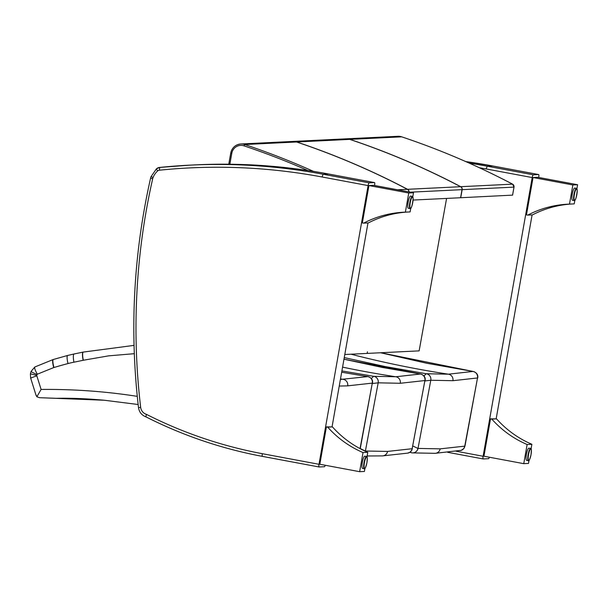 <?xml version="1.0" encoding="UTF-8"?>
<svg xmlns="http://www.w3.org/2000/svg" width="608" height="608" viewBox="0 0 608 608"><rect width="100%" height="100%" fill="white"/><g stroke="black" fill="none" stroke-linecap="round" stroke-linejoin="round"><path stroke-width="0.91" d="M374.505 182.582L369.17 182.848L323.114 174.238L328.472 173.979C284.43 165.741 240.061 162.708 195.366 164.874A597.694 583.756 87.2 0 1 328.442 173.979L374.505 182.582A2.759 0.578 -79.4 0 1 374.528 182.59A2.759 0.578 -79.4 0 1 374.619 185.273L374.581 185.493M325.219 465.257A2.759 0.578 -79.4 0 1 324.444 466.716L319.109 466.974A2.759 0.578 -79.4 0 1 319.078 466.974A2.759 0.578 -79.4 0 1 318.995 464.292L368.098 185.592A2.759 0.578 -79.4 0 1 369.17 182.848M146.338 414.306L145.92 416.845A451.197 440.671 -92.8 0 0 262.375 456.372A2.759 0.578 -79.4 0 1 262.322 453.697A448.438 437.973 87.2 0 1 146.338 414.306A8.284 8.094 87.2 0 1 140.661 407.36L138.578 407.656M319.056 466.967L262.436 456.38A2.759 0.578 -79.4 0 1 262.405 456.38C221.768 448.75 182.917 435.571 145.859 416.83L145.92 416.845M140.661 407.36A660.189 644.784 87.2 0 1 152.669 178.82A8.284 8.094 87.2 0 1 153.056 177.574A17.883 17.465 87.2 0 1 157.7 170.894A2.759 2.698 87.2 0 1 159.387 170.21L159.775 167.428A5.525 5.396 -92.8 0 0 156.507 168.788A2.759 0.464 -131.9 0 0 156.446 168.811L151.149 176.502M159.387 170.21A594.936 581.058 87.2 0 1 322.042 176.981L323.114 174.238A597.694 583.756 -92.8 0 0 190.03 165.14L159.767 167.428L156.446 168.811A2.759 0.464 -131.9 0 0 157.7 170.894M332.059 426.824L367.977 222.938M465.751 161.576A597.694 583.756 87.2 0 1 492.556 165.946L538.612 174.549A2.759 0.578 -79.4 0 1 538.642 174.557A2.759 0.578 -79.4 0 1 538.726 177.24L538.688 177.46M489.326 457.224A2.759 0.578 -79.4 0 1 488.551 458.683L483.223 458.941A2.759 0.578 -79.4 0 1 483.193 458.941A2.759 0.578 -79.4 0 1 483.109 456.258L532.205 177.559A2.759 0.578 -79.4 0 1 533.277 174.815L487.221 166.204L492.586 165.946L465.743 161.568M538.612 174.549L533.277 174.815M496.166 418.79L532.091 214.905M344.797 354.51L367.148 353.415L367.437 351.781L367.156 353.37M413.083 200.062L460.575 197.737L462.012 189.658A2.759 2.698 -92.8 0 0 460.583 186.702A773.802 755.752 -92.8 0 0 349.729 139.384A11.05 10.792 -92.8 0 0 345.861 138.852L292.836 141.444A11.05 10.792 87.2 0 1 296.704 141.983A773.802 755.752 87.2 0 1 407.558 189.301A2.759 2.698 87.2 0 1 409.024 191.93M345.937 138.844A11.05 10.792 87.2 0 1 346.005 138.844A11.05 10.792 87.2 0 1 349.874 139.376A773.802 755.752 87.2 0 1 460.727 186.694A2.759 2.698 87.2 0 1 462.156 189.658L460.72 197.729A870.268 849.961 -92.8 0 0 460.583 197.661M460.72 197.729L512.567 195.13M408.88 191.9A2.759 2.698 -92.8 0 0 407.413 189.308A773.802 755.752 -92.8 0 0 296.56 141.991A11.05 10.792 -92.8 0 0 292.684 141.451L240.852 143.99A11.05 10.792 -92.8 0 0 230.774 153.018L231.8 153.284A9.667 9.439 87.2 0 1 244.006 145.852A772.426 754.406 87.2 0 1 307.808 170.498M446.584 198.421L419.14 350.869L367.3 353.408M367.992 376.633L367.787 376.595A8.284 1.786 99.5 0 0 367.764 376.603L340.404 379.453M367.787 376.595A5.525 5.366 83.9 0 1 372.301 383.116L360.232 448.719M372.522 383.124C373.046 379.916 371.503 377.743 367.893 376.595L341.673 372.233L367.764 376.603A5.525 5.366 80.5 0 1 372.294 383.116L360.035 448.613M36.085 394.964L36.86 396.788L39.55 397.693L104.333 400.246L138.145 404.51L104.333 400.246M36.86 396.788L41.101 389.447L36.814 375.797L30.772 378.024M36.123 395.527L30.628 377.994L30.4 373.905L31.084 371.374L34.854 366.981L53.162 359.541A8.284 1.733 73.5 0 0 53.154 359.541A8.284 1.733 73.5 0 0 53.74 367.574A118.849 116.075 -92.8 0 0 53.983 367.498A456.79 446.135 87.2 0 1 68.012 363.554A102.258 99.872 87.2 0 1 73.918 362.193A534.128 521.664 -92.8 0 0 83.152 360.278L108.672 355.847L134.307 353.681M36.814 375.797A1.277 1.246 87.2 0 1 36.792 375.417L30.567 373.867M83.25 352.085A8.284 1.756 77.7 0 0 83.174 352.093L134.041 345.39L83.433 352.055A8.284 1.756 77.7 0 0 83.326 352.062A8.284 1.756 77.7 0 0 83.319 360.24M35.036 366.936C34.124 367.399 34.876 369.824 37.308 374.209L53.74 367.574M31.266 371.298C30.917 371.625 32.832 372.704 37.02 374.528A1.277 1.246 87.2 0 1 37.308 374.209M104.318 400.246C86.891 398.643 70.885 397.997 56.293 398.316L39.55 397.693M412.391 448.567L412.232 448.712A8.254 0.669 -164.6 0 1 412.14 448.719A5.525 5.366 80.6 0 1 407.77 453.12A5.525 5.366 80.6 0 1 407.763 453.12A5.525 5.366 80.6 0 1 407.71 453.127M412.232 448.712A5.525 5.411 71.5 0 1 408.166 453.036M420.599 374.057L420.402 374.019A5.525 5.366 83.9 0 1 424.916 380.54L411.928 449.996L410.035 452.208L407.763 453.12L382.538 455.894A5.525 5.396 87.2 0 1 382.455 455.901M420.402 374.019A8.284 1.786 99.5 0 0 420.371 374.026L395.778 376.762L373.684 376.314A8.284 1.695 99.5 0 0 373.654 376.306L371.313 378.518M425.129 380.547L425.129 380.547C425.661 377.34 424.118 375.166 420.5 374.026L343.976 359.199L382.029 367.392L420.371 374.026A5.525 5.366 80.5 0 1 424.901 380.54L412.14 448.719L387.57 451.425A5.525 5.396 87.2 0 1 382.538 455.894L367.118 455.97M372.446 383.519L378.176 382.827A5.525 5.419 -88.8 0 0 373.654 376.306M365.347 451.25A5.525 5.419 -84.6 0 0 365.4 451.007L378.184 382.827A5.525 5.419 -84.4 0 0 373.684 376.314L341.909 370.926M365.256 451.204A5.525 5.358 -80.1 0 0 365.302 451.007L360.255 448.575M387.57 451.425L365.4 451.007A8.254 0.471 -164.3 0 1 365.302 451.007M464.846 446.135A5.525 5.411 71.5 0 1 461.252 450.323L463.82 448.552L464.846 446.135A8.254 0.669 -164.6 0 1 464.755 446.143A5.525 5.366 80.6 0 1 460.385 450.543A5.525 5.366 80.6 0 1 460.37 450.543A5.525 5.366 80.6 0 1 460.317 450.551M473.214 371.48L473.009 371.45A5.525 5.366 83.9 0 1 477.523 377.963L464.755 446.143L440.177 448.856A5.525 5.396 87.2 0 1 435.146 453.325L461.252 450.323A5.525 5.411 71.5 0 1 460.78 450.46M473.009 371.45A8.284 1.786 99.5 0 0 472.978 371.45L448.385 374.186L426.292 373.738A8.284 1.695 99.5 0 0 426.269 373.738L423.92 375.942M380.6 352.754L426.573 363.219L472.978 371.45A5.525 5.366 80.5 0 1 477.516 377.963L464.991 446.006M410.028 452.215L410.278 452.352A5.525 5.358 -80.1 0 0 411.707 452.823A5.525 5.358 -80.1 0 0 411.738 452.823A5.525 5.358 -80.1 0 0 417.916 448.43L412.87 446.006M425.053 380.942L430.783 380.251A5.525 5.419 -88.8 0 0 426.269 373.738L385.107 366.548L344.257 357.595M411.912 452.854A5.525 5.419 -84.6 0 0 412.163 452.884A5.525 5.419 -84.6 0 0 412.171 452.884A5.525 5.419 -84.6 0 0 418.008 448.43A8.254 0.471 -164.3 0 1 417.916 448.43M405.376 212.146A102.007 99.628 -92.8 0 0 403.97 212.2A102.007 99.628 -92.8 0 0 363.622 223.151L362.345 222.916L368.927 185.554L408.751 192.994L405.376 212.146L410.119 211.911L410.75 208.301M363.622 223.151L368.364 222.923A102.007 99.628 -92.8 0 1 407.307 212.048M408.751 192.994L413.493 192.766L412.786 196.749M368.927 185.554L373.669 185.318L413.493 192.766M408.409 208.293A6.217 1.3 -79.4 0 1 408.34 208.286A6.217 1.3 -79.4 0 1 408.204 201.94A6.217 1.3 -79.4 0 1 410.628 196.072L412.315 196.384A6.217 1.3 100.6 0 0 409.891 202.259A6.217 1.3 100.6 0 0 410.028 208.605A6.217 1.3 100.6 0 0 410.096 208.605M366.966 456.851L367.764 452.314A102.007 99.628 87.2 0 1 332.424 426.892L326.412 426.892L319.823 464.246L359.647 471.694L363.022 452.55A102.007 99.628 87.2 0 1 327.689 427.128L326.412 426.892M332.424 426.892L327.689 427.128M367.764 452.314L363.022 452.55M359.647 471.694L364.39 471.458L364.929 468.403M364.207 468.707L362.512 468.388A6.217 1.3 -79.4 0 1 362.353 462.194A6.217 1.3 -79.4 0 1 364.732 456.167A6.217 1.3 -79.4 0 1 364.8 456.175L366.487 456.486A6.217 1.3 100.6 0 0 366.426 456.486A6.217 1.3 100.6 0 0 364.04 462.513A6.217 1.3 100.6 0 0 364.207 468.707C364.587 469.946 365.484 468.023 366.875 462.946C367.437 457.497 367.308 455.339 366.487 456.486M569.491 204.113A102.007 99.628 -92.8 0 0 568.085 204.166A102.007 99.628 -92.8 0 0 527.729 215.118L526.452 214.882L533.041 177.521L572.858 184.961L569.491 204.113L574.226 203.878L574.864 200.268M527.729 215.118L532.471 214.89A102.007 99.628 -92.8 0 1 571.421 204.014M572.858 184.961L577.6 184.733L576.901 188.716M533.041 177.521L537.776 177.285L577.6 184.733M572.516 200.26A6.217 1.3 -79.4 0 1 572.447 200.252A6.217 1.3 -79.4 0 1 572.318 193.906A6.217 1.3 -79.4 0 1 574.735 188.039L576.422 188.351A6.217 1.3 100.6 0 0 574.005 194.226A6.217 1.3 100.6 0 0 574.142 200.572A6.217 1.3 100.6 0 0 574.203 200.572M531.073 448.818L531.871 444.281A102.007 99.628 87.2 0 1 496.531 418.859L490.519 418.859L483.938 456.213L523.762 463.661L527.128 444.516A102.007 99.628 87.2 0 1 491.796 419.094L490.519 418.859M496.531 418.859L491.796 419.094M531.871 444.281L527.128 444.516M523.762 463.661L528.496 463.425L529.036 460.37M528.314 460.674L526.627 460.355A6.217 1.3 -79.4 0 1 526.46 454.161A6.217 1.3 -79.4 0 1 528.846 448.134A6.217 1.3 -79.4 0 1 528.907 448.142L530.594 448.453A6.217 1.3 100.6 0 0 530.533 448.453A6.217 1.3 100.6 0 0 528.147 454.48A6.217 1.3 100.6 0 0 528.314 460.674C528.702 461.913 529.591 459.99 530.989 454.913C531.544 449.464 531.415 447.306 530.594 448.453M374.528 182.59L328.502 173.987M195.366 164.874L190.03 165.14A597.694 583.756 -92.8 0 0 159.775 167.428M322.042 176.981L368.098 185.592M152.669 178.82L150.64 178.159M153.056 177.574L151.08 176.525L150.571 178.182C133.502 253.924 129.481 330.418 138.51 407.656C139.224 412.148 141.679 415.211 145.874 416.837M318.995 464.292L262.322 453.697M479.332 167.717A594.936 581.058 87.2 0 1 486.149 168.948L487.221 166.204A597.694 583.756 -92.8 0 0 469.27 163.134M447.701 452.306L483.162 458.934M486.149 168.948L532.205 177.559M483.109 456.258L456.114 451.212M410.4 192.189L462.012 189.658M407.558 189.301L460.583 186.702M296.704 141.983L349.729 139.384M462.156 189.658L513.996 187.12L512.559 195.191M397.571 189.787L407.413 189.308M460.727 186.694L512.567 184.156A2.759 2.698 87.2 0 1 513.996 187.12L514.003 187.089M230.766 153.049L228.775 164.221L230.736 153.034C232.051 147.63 235.425 144.62 240.852 143.99A11.05 10.792 -92.8 0 1 244.72 144.529L296.56 141.991M313.5 171.38A773.802 755.752 -92.8 0 0 244.72 144.529L244.006 145.852M349.874 139.376L401.713 136.838A773.802 755.752 87.2 0 1 512.567 184.156L512.62 184.186M346.005 138.844L397.845 136.306A11.05 10.792 87.2 0 1 401.713 136.838L401.759 136.853M229.854 164.236L231.8 153.284M340.495 378.928A1017.534 993.799 87.2 0 0 343.17 379.339A5.525 5.396 87.2 0 1 347.685 385.852L372.294 383.116M137.271 396.355C105.389 391.4 73.332 389.105 41.101 389.447M74.184 353.978A8.284 1.763 78.8 0 0 74.085 353.978L83.174 352.093A8.284 1.756 77.7 0 0 83.152 360.278M67.8 355.444A8.284 1.74 75.3 0 0 67.686 355.452L74.085 353.978A8.284 1.763 78.8 0 0 73.918 362.193M53.512 359.457A8.284 1.733 73.3 0 0 53.39 359.472L67.686 355.452A8.284 1.74 75.3 0 0 68.012 363.554M53.276 359.526A8.284 1.733 73.5 0 0 53.162 359.541L53.39 359.472A8.284 1.733 73.3 0 0 53.983 367.498M36.792 375.417A10.898 10.648 87.2 0 1 37.02 374.528M339.241 386.057L347.685 385.852M342.578 367.133A1017.534 993.799 87.2 0 0 395.778 376.762A5.525 5.396 87.2 0 1 400.292 383.276L424.901 380.54M378.184 382.827L400.292 383.276M350.991 354.206A1017.534 993.799 87.2 0 0 448.385 374.186A5.525 5.396 87.2 0 1 452.907 380.699L477.516 377.963M412.163 452.884L435.146 453.325A5.525 5.396 87.2 0 1 435.07 453.325M440.177 448.856L418.008 448.43L430.791 380.251A5.525 5.419 -84.4 0 0 426.292 373.738M430.791 380.251L452.907 380.699M410.484 208.331A5.875 1.231 -79.4 0 1 410.917 199.72A5.875 1.231 -79.4 0 1 413.098 199.614A5.875 1.231 -79.4 0 1 410.484 208.331M366.692 456.882A5.875 1.231 -79.4 0 1 366.259 465.492A5.875 1.231 -79.4 0 1 364.078 465.599A5.875 1.231 -79.4 0 1 366.692 456.882M574.59 200.298A5.875 1.231 -79.4 0 1 575.031 191.687A5.875 1.231 -79.4 0 1 577.212 191.581A5.875 1.231 -79.4 0 1 574.59 200.298M530.799 448.848A5.875 1.231 -79.4 0 1 530.366 457.459A5.875 1.231 -79.4 0 1 528.185 457.566A5.875 1.231 -79.4 0 1 530.799 448.848M262.405 456.38L319.078 466.974M492.586 165.946L538.642 174.557M447.693 452.306L483.193 458.941M397.845 136.306L401.736 136.846C439.911 149.614 476.862 165.384 512.597 184.163L514.026 187.104L512.59 195.176M380.73 352.746L473.108 371.45C476.725 372.598 478.268 374.771 477.744 377.971M411.745 452.823L409.997 452.23M411.707 452.816L412.171 452.884M408.34 208.286L410.172 208.612C411.327 208.894 412.315 205.572 413.136 198.641L412.315 196.384M572.447 200.252L574.279 200.579C575.442 200.86 576.43 197.539 577.243 190.608L576.422 188.351"/></g></svg>
